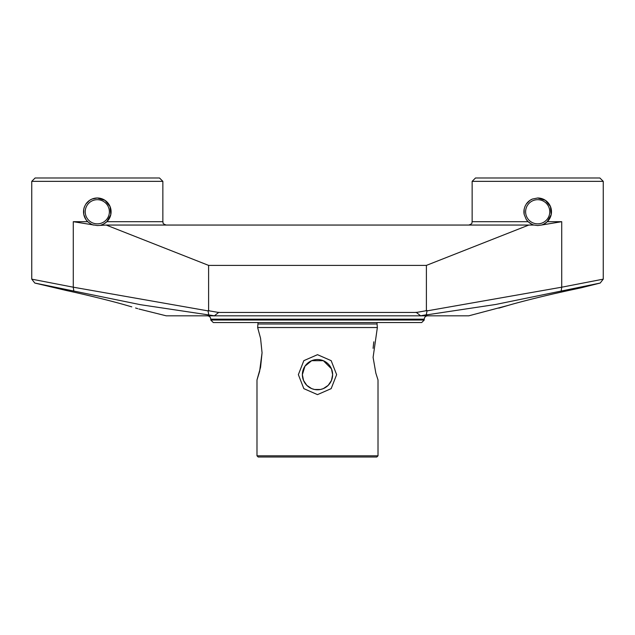 <?xml version="1.0" encoding="UTF-8"?>
<svg xmlns="http://www.w3.org/2000/svg" width="635" height="635" viewBox="0 0 635 635"><rect width="100%" height="100%" fill="white"/><g stroke="black" fill="none" stroke-linecap="round" stroke-linejoin="round"><path stroke-width="0.95" d="M580.938 287.853L600.194 283.051L495.61 304.49L420.354 315.817L468.781 315.817L508.246 305.379C523.74 300.831 552.14 293.973 568.166 290.576C585.041 286.972 585.041 286.964 568.174 290.576L554.268 293.68M542.544 296.434L538.051 297.521M508.246 305.379L498.856 308.134M420.354 315.817L214.646 315.817L140.486 304.697L34.806 283.051L66.77 290.6C82.185 293.862 110.188 300.593 125.746 305.125L131.786 306.864M257.643 327.533L260.564 338.296L262.057 352.798L260.564 367.3L256.984 379.96L256.984 455.811L258.191 457.009L376.809 457.009L378.015 455.811L378.015 379.96L375.849 373.166L373.094 357.37L377.357 327.533L257.643 327.533L257.937 323.985A1.683 1.683 0 0 0 257.659 322.54M257.937 323.985L377.063 323.985A1.683 1.683 0 0 1 377.341 322.54M256.984 455.811L378.015 455.811M317.5 394.621L303.84 388.644L298.363 374.65L303.84 360.656L317.5 354.679L331.16 360.656L336.637 374.65L331.16 388.644L317.5 394.621M256.984 379.96L259.588 371.523L262.057 352.782M162.862 181.348L159.496 177.99L35.115 177.99L31.75 181.348L162.862 181.348L162.862 221.686C163.536 222.694 161.552 223.393 166.219 225.052M603.25 181.348L599.885 177.99L475.504 177.99L472.138 181.348L603.25 181.348L603.25 279.146L600.194 283.051M537.694 199.692A12.081 12.081 0 0 0 525.613 211.773A12.081 12.081 0 0 0 537.694 223.853A12.081 12.081 0 0 0 549.775 211.773A12.081 12.081 0 0 0 537.694 199.692M472.138 181.348L472.138 221.686L528.122 221.686C531.138 223.972 533.098 225.092 534.003 225.052A13.779 13.779 0 0 1 533.725 224.973M533.162 224.79A13.779 13.779 0 0 1 526.256 219.464M524.169 214.432A13.779 13.779 0 0 1 524.169 209.113M526.256 204.081A13.779 13.779 0 0 1 532.416 199.041M416.377 312.46L218.623 312.46L208.605 310.745L208.605 265.39L106.196 225.052L534.003 225.052L537.694 225.552L541.393 225.052A13.779 13.779 0 0 0 537.694 197.993L532.416 199.041L530.003 200.335L526.256 204.081L524.962 206.494L524.169 209.113L524.169 214.432L526.256 219.464L528.122 221.686M97.306 199.692A12.081 12.081 0 0 0 85.225 211.773A12.081 12.081 0 0 0 97.306 223.853A12.081 12.081 0 0 0 109.387 211.773A12.081 12.081 0 0 0 97.306 199.692M106.196 225.052L97.306 225.552L73.279 221.686L87.733 221.686C90.741 223.972 92.702 225.092 93.607 225.052A13.779 13.779 0 0 1 93.337 224.973M92.773 224.79A13.779 13.779 0 0 1 91.099 224.076M88.336 222.242A13.779 13.779 0 0 1 84.574 206.494M85.868 204.081A13.779 13.779 0 0 1 97.306 197.993L92.019 199.041L89.606 200.335L85.868 204.081L84.574 206.494L83.78 209.113L83.78 214.432L85.868 219.464L87.733 221.686M424.236 319.183L210.764 319.183L210.764 320.024L424.236 320.024L424.236 319.183C424.434 317.143 425.553 316.016 427.601 315.817M303.546 380.5L302.371 374.65A15.129 15.129 0 0 0 317.5 389.779A15.129 15.129 0 0 0 332.629 374.65L331.454 380.5M331.446 380.508L328.2 385.35L323.35 388.604L320.461 389.485L314.539 389.485L311.65 388.604L306.8 385.35L303.554 380.508M31.75 181.348L31.75 279.146L73.279 287.203M210.764 320.024L213.289 322.54L421.711 322.54L424.236 320.024M373.809 341.805L373.086 348.337M377.357 327.533L377.063 323.985M331.446 368.792L323.35 360.696L311.65 360.696L304.959 366.189L302.371 374.65A15.129 15.129 0 0 1 317.5 359.521A15.129 15.129 0 0 1 332.629 374.65L331.454 368.8M214.646 315.817L166.219 315.817L138.906 309.007M106.878 221.686L110.792 214.614L110.085 206.613L105.053 200.374L97.306 197.993A13.779 13.779 0 0 1 100.997 225.052C101.949 225.068 103.91 223.949 106.878 221.686L162.862 221.686M208.097 310.896L73.279 287.195L73.279 221.686M209.105 310.594L207.772 310.991M427.149 310.563L416.084 312.507M426.395 310.705L426.395 265.39L208.605 265.39M427.212 310.944L425.894 310.563M561.189 291.108L561.721 287.195L427.006 310.888M561.721 287.195L561.721 221.686L541.393 225.052C542.346 225.068 544.306 223.949 547.267 221.686L551.18 214.614L550.474 206.613L545.441 200.374L537.694 197.993M528.804 225.052L426.395 265.39M561.721 287.203L603.25 279.146M36.711 283.424L37.14 283.512M137.732 308.65L135.58 307.999M422.354 315.468L426.299 314.793M598.305 283.424L599.003 283.289M73.811 291.108L73.279 287.195M208.732 315.023L208.066 310.666M214.178 315.968L218.869 312.261M427.053 310.65L426.268 315.023M420.822 315.968L416.131 312.261M547.267 221.686L561.721 221.686M472.138 221.686C471.464 222.694 473.448 223.393 468.781 225.052M210.764 319.183C210.566 317.143 209.447 316.016 207.399 315.817M34.806 283.051L31.75 279.146"/></g></svg>
